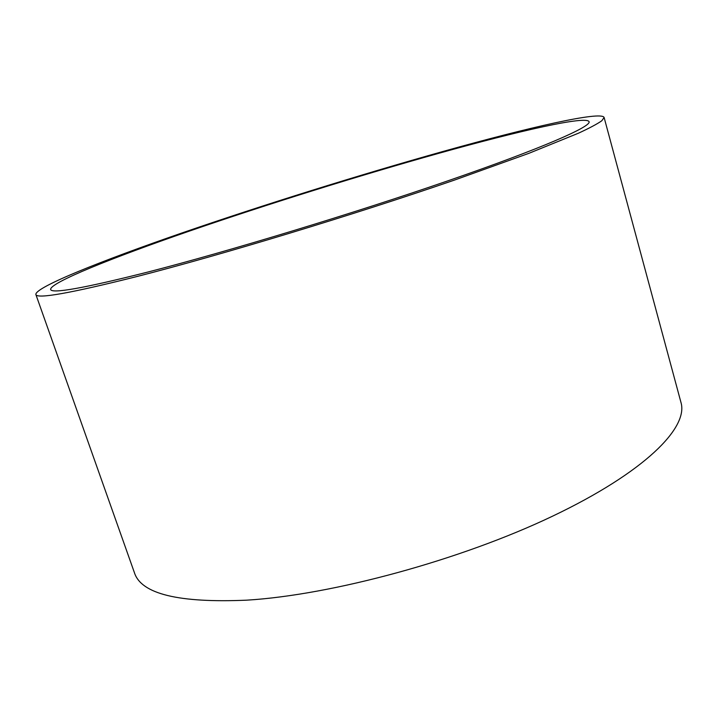 <?xml version="1.0" encoding="UTF-8"?>
<svg xmlns="http://www.w3.org/2000/svg" width="717" height="717" viewBox="0 0 717 717"><rect width="100%" height="100%" fill="white"/><g stroke="black" fill="none" stroke-linecap="round" stroke-linejoin="round"><path stroke-width="1.08" d="M147.944 272.03C227.63 251.577 353.732 213.325 447.695 180.89C541.944 148.383 591.238 126.676 589.096 121.72C586.587 115.383 518.301 131.077 438.239 153.474C358.599 175.773 266.276 204.578 188.616 231.367C111.977 257.86 50.029 282.65 50.629 289.435C51.507 293.988 83.943 288.189 147.944 272.03M443.536 151.314C359.755 174.805 263.229 204.928 181.643 233.07C101.196 260.889 35.294 287.185 35.85 294.454C36.657 299.24 70.338 293.271 136.884 276.547C220.648 255.135 354.691 214.526 454.479 180.084L528.77 153.375L578.529 133.174C589.679 128.002 597.449 123.853 601.832 120.752L604.108 117.463C601.312 110.705 528.071 127.635 443.536 151.314M35.85 294.454L134.429 572.722C141.195 593.963 178.641 603.105 246.765 600.165C332.025 594.985 460.681 560.085 552.673 516.123C644.942 472.118 688.571 427.628 680.98 402.488L604.108 117.463"/></g></svg>
